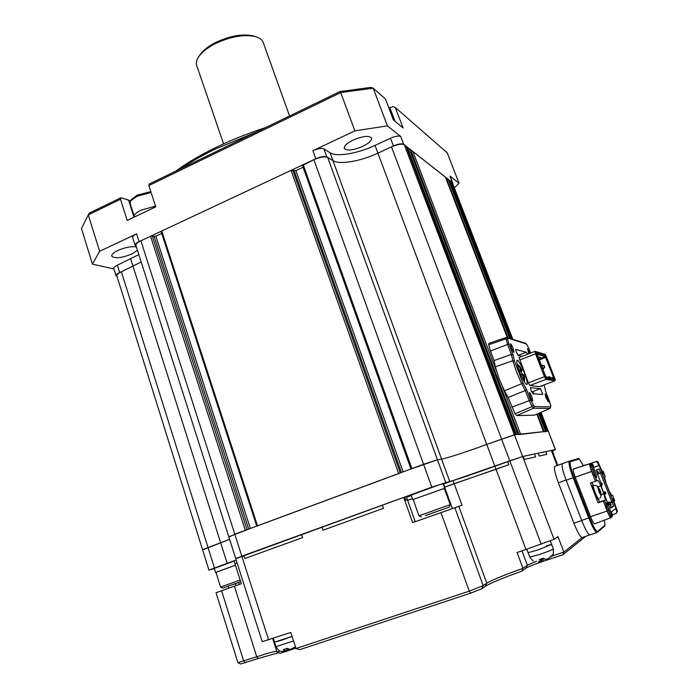 <?xml version="1.0" encoding="UTF-8"?>
<svg xmlns="http://www.w3.org/2000/svg" width="699" height="699" viewBox="0 0 699 699"><rect width="100%" height="100%" fill="white"/><g stroke="black" fill="none" stroke-linecap="round" stroke-linejoin="round"><path stroke-width="1.05" d="M117.013 276.446L116.069 275.79C115.877 274.882 117.091 273.798 119.704 272.54L141.189 261.985L121.373 271.771C118.096 273.344 116.576 274.698 116.82 275.834L202.553 549.694M203.715 549.51L229.595 539.331L220.631 542.73L227.166 563.333L236.183 560.013L234.051 560.808L234.978 563.717L237.11 562.922L234.978 563.717L241.338 583.717L234.401 586.19L256.769 656.78C267.184 653.338 273.842 651.485 276.734 651.215M161.722 233.431L155.868 236.175L150.565 236.262L140.892 240.797C137.284 242.57 135.623 244.117 135.921 245.445L228.774 536.771L247.062 529.746M229.901 536.622L234.785 534.211L423.568 464.293L437.452 459.776L441.602 459.103C446.626 458.343 467.753 451.449 486.731 444.424L514.394 434.769L548.208 431.143L540.668 412.489M303.078 167.244L295.887 170.608L291.055 170.373L161.749 231.011L161.286 231.719M256.743 526.129L400.309 472.978M410.96 469.02L437.452 459.776L441.602 459.103C446.626 458.343 467.753 451.449 486.731 444.424L514.822 434.726L404.302 144.754C401.864 143.575 397.591 144.282 391.484 146.869L377.897 153.151C360.544 161.303 339.522 164.938 332.969 160.656L327.648 157.406C324.703 156.253 320.098 157.013 313.842 159.687L302.51 165.506M405.315 146.301L406.102 146.17L515.679 434.638M406.512 147.244L407.299 147.113L516.535 434.542L517.985 434.394L409.343 148.738L517.959 434.394M407.299 147.113L409.308 148.686M445.446 177.179L412.908 151.517L410.636 152.129M519.042 434.603L543.542 431.65L536.806 414.166L543.525 431.65M510.873 338.7L449.824 180.56L448.277 179.337L446.478 179.809M544.241 431.86L546.627 431.318L539.549 412.978M450.139 181.373L450.724 181.268L511.616 338.936M540.109 412.733L547.265 431.248M451.038 182.081L451.624 181.976L512.341 339.164M451.624 181.976L512.708 339.268M540.947 412.366L555.46 449.597L552.568 450.794M175.493 171.299C186.598 163.138 199.975 155.239 215.624 147.594C231.352 139.966 248.005 133.308 265.576 127.62M256.848 131.858L215.344 149.036C202.282 155.396 190.731 161.976 180.692 168.774M362.519 146.458C353.039 150.39 346.975 151.054 344.327 148.468C343.821 146.056 346.791 143.243 353.248 140.01C362.825 136.043 368.923 135.361 371.536 137.948C372.008 140.42 369.002 143.26 362.519 146.458M137.458 250.277L131.875 254.008C121.661 258.036 114.959 258.77 111.77 256.21C111.403 254.558 113.456 252.636 117.948 250.443C125.409 247.28 131.561 246.118 136.41 246.974M135.108 245.27L132.661 237.599C132.417 236.507 133.736 235.257 136.611 233.842L99.616 251.291L92.443 264.143L113.937 268.984M92.443 264.143L81.46 228.599L88.284 214.873L99.616 251.291M454.306 187.795L459.06 183.33L449.946 176.017L452.646 183.514M452.515 182.675L403.69 144.274C401.742 143.33 398.325 143.898 393.432 145.969L377.897 153.151C360.544 161.303 339.522 164.938 332.969 160.656L326.879 156.934C324.519 156.008 320.832 156.62 315.826 158.752L139.101 241.636C136.218 243.051 134.898 244.283 135.134 245.349L136.13 246.1M459.06 183.33L447.255 152.88L395.302 107.497L392.716 106.528L389.832 107.899M354.9 130.879L312.916 150.678C317.905 148.537 321.592 147.943 323.96 148.904L330.085 152.74C336.673 157.144 357.696 153.597 375.014 145.409L390.505 138.21C395.381 136.13 398.806 135.58 400.763 136.558L387.421 125.855L354.9 130.879L340.71 92.591L148.843 185.541L149.263 184.012L339.985 91.543L340.71 92.591L373.196 88.196L370.723 87.401L339.985 91.543M387.421 125.855L373.196 88.196L385.394 98.847L393.38 119.896L403.105 128.004L395.302 107.497M120.481 199.276L88.284 214.873L89.463 213.012L120.971 197.73L120.481 199.276L127.227 220.438L155.763 206.825L148.843 185.541M130.678 200.814L120.971 197.73M116.051 275.729L113.78 268.477C113.579 267.551 114.785 266.45 117.397 265.183L138.839 254.593M214.322 568.558L208.94 570.113L227.166 563.333M208.94 570.104L202.553 549.702L220.631 542.73L130.73 258.988M236.821 558.326L431.799 487.159L449.745 481.48C454.647 480.327 475.783 473.171 494.875 466.233L522.634 456.491L555.46 449.597M555.338 449.614L541.052 412.323M131.447 199.573L137.275 195.091L150.827 191.657M151.098 192.478L136.917 196.323L130.626 200.901L130.084 203.252L134.094 215.79M155.536 206.135L141.163 210.111C135.964 212.723 133.596 215.056 134.077 217.109L134.086 217.162M390.164 108.502L388.495 107.034M395.651 121.74L394.07 120.481M425.263 515.679L449.081 507.186L425.263 515.679M446.067 506.111L450.217 504.722L444.302 488.418L413.161 499.47L418.963 515.801L446.067 506.111M441.777 509.728L426.661 515.111L441.777 509.728M413.188 499.549L412.716 499.628L411.108 495.11L438.789 484.957L443.114 483.743L444.747 488.251L444.337 488.505M412.716 499.628L444.747 488.251M557.75 465.324L553.521 454.359L552.883 454.507M551.432 450.741L552.455 450.497L553.538 454.411M552.874 454.481L553.888 454.219M240.701 581.699L222.728 588.112L240.709 581.734M215.965 572.385L235.449 565.194L215.947 572.324L220.578 587.046L240.168 580.039M215.545 572.455L214.27 568.383L234.139 561.087M545.954 397.766L548.261 401.785L547.334 397.853L545.028 393.843L545.954 397.766M511.397 347.796C512.585 350.706 513.459 352.191 514.01 352.244L513.127 348.268C511.939 345.367 511.065 343.882 510.515 343.829L511.397 347.796M530.261 396.752C531.432 399.61 532.28 401.06 532.813 401.095L531.869 396.857C530.707 394.009 529.859 392.567 529.326 392.523L530.261 396.752M529.999 353.275L527.465 348.687L528.881 353.711M525.167 343.139L526.172 343.891L506.12 337.547L488.924 343.34L488.706 344.747L490.445 351.081L494.062 360.579L495.32 366.87L499.13 378.701L504.433 390.785L521.655 383.742L525.325 390.505L526.496 389.465L530.628 400.212L534.281 406.582L550.655 406.879L550.786 405.63L550.13 408.382M524.372 372.777C526.819 379.347 527.693 383.262 526.985 384.511C525.438 384.389 522.983 380.212 519.619 371.955C517.181 365.376 516.316 361.479 517.024 360.291C518.588 360.439 521.035 364.598 524.372 372.777M542.328 385.586L542.101 386.337L541.271 385.988M530.471 387.648L531.153 390.627L532.909 393.738L542.721 394.516M515.661 349.413L516.325 352.226L518.099 355.398L522.057 356.368M539.209 360.055L541.078 359.33L539.078 359.714M540.458 359.172L539.628 357.049L540.257 357.215L541.078 359.33M538.247 357.582L539.628 357.049M551.747 377.862L553.451 377.215L545.194 356.516L545.718 355.476L536.683 352.951L545.281 375.634L546.146 377.215L554.805 378.675L546.539 356.988L539.226 360.099M540.668 358.272L545.194 356.516L536.972 354.271M548.068 377.233L549.676 376.621L550.052 377.574M549.676 376.621L549.895 377.547M554.473 377.259L553.451 377.215L553.678 378.194L545.963 376.875M546.539 356.988L545.718 355.476M553.678 378.194L554.805 378.675M536.177 351.824L535.006 351.326L535.539 353.816L536.622 353.877L536.177 351.824L545.386 354.445L555.294 379.749L554.875 380.824L539.506 386.652L529.894 385.525L528.374 382.825L519.077 357.53L535.006 351.326L545.386 354.445M545.272 376.062L544.451 376.682L545.954 379.408L546.496 378.308L536.622 353.877M546.496 378.308L555.294 379.749M519.575 360.029L535.539 353.816L544.451 376.682L528.374 382.825M529.894 385.525L545.954 379.408L554.875 380.824M515.775 349.369L526.286 352.209L518.737 355.153L517.61 354.874M518.737 355.153L519.208 355.669M530.541 387.622L540.441 388.688L532.813 391.58L534.185 393.843M532.813 391.58L531.502 391.466M527.151 345.018L526.172 343.891M507.946 338.281L507.649 339.364L505.98 338.805L507.596 344.441L508.994 344.057L513.066 354.611L511.432 354.402L507.596 344.441L490.445 351.081M530.628 400.212L529.23 400.641L532.088 406.617L533.014 405.193M526.286 352.209L527.535 354.236M540.441 388.688L542.756 394.507M544.198 385.385L545.674 391.51M544.268 385.621L545.666 391.449M527.291 345.192L530.716 352.995L527.343 345.332M488.706 344.747L505.98 338.805M507.649 339.364L508.994 344.057M513.066 354.611L514.403 360.92L512.786 360.693L516.552 372.078L521.655 383.742L522.782 382.685L526.496 389.465M514.403 360.92L522.782 382.685M516.771 415.59L533.59 408.251L532.088 406.617L515.032 413.817L516.771 415.59L534.447 415.18L550.017 408.417L533.59 408.251L534.281 406.582M550.655 406.879L550.017 408.417L534.447 415.18M550.786 405.63L545.604 391.318M494.062 360.579L511.432 354.402L512.786 360.693L495.32 366.87M504.433 390.785L508.121 397.469L515.032 413.817M511.808 407.133L529.23 400.641L525.325 390.505L508.121 397.469M542.625 368.81L544.696 367.246L542.913 369.553M542.337 367.019L542.913 368.487M544.696 367.246L544.023 365.516L541.917 365.245M544.425 367.185L543.752 365.446M541.908 366.984L542.511 366.765L541.83 365.018L541.096 364.904M542.241 366.704L541.55 364.957M542.511 366.765L542.074 367.412M522.389 374.358L521.035 371.326L522.197 370.505L521.62 370.4L519.593 366.084L517.426 364.301M523.647 374.498L523.769 374.55C524.766 377.023 524.923 379.408 524.233 381.715L524.119 376.848L523.193 374.446L524.119 376.848M520.65 374.515L522.415 374.358L523.35 376.761L523.7 380.815M517.225 364.529L519.916 367.892L520.842 370.295L519.051 370.435M519.357 371.274L521.62 370.4M519.584 371.877L521.035 371.326M522.546 374.699L523.193 374.446M519.226 370.916L520.842 370.295M199.136 56.13L200.001 54.74C203.051 50.45 208.066 46.475 215.047 42.805C229.499 35.894 242.238 33.587 253.274 35.885L255.633 36.68M223.584 143.845L196.821 65.846C195.816 63.128 196.515 60.009 198.9 56.497C202.116 51.971 207.411 47.768 214.794 43.897C230.085 36.593 243.558 34.146 255.196 36.566C259.408 37.737 262.064 39.668 263.165 42.359L263.313 42.788M228.783 536.788L235.729 558.571L243.776 555.46L244.764 558.553L302.58 537.61L301.54 534.482L321.907 527.081L322.973 530.218L383.471 508.304L382.362 505.124L403.69 497.373L404.756 497.094L405.883 500.283L407.473 499.864L405.883 500.283L404.756 497.094L406.346 496.692L415.215 521.69M243.776 555.46L301.54 534.482L302.58 537.61L244.764 558.553L243.776 555.46M321.907 527.081L382.362 505.124L383.471 508.304L322.973 530.218L321.907 527.081M407.639 500.327L412.366 498.667L407.639 500.327M406.53 497.207L411.265 495.556M452.393 508.505L444.643 487.133L454.167 483.691L453.031 480.562L443.516 484.014L444.643 487.133L508.82 464.678L507.657 461.602L509.798 460.824L523.053 456.403L524.215 459.444L535.591 456.884L534.49 453.992L538.16 453.223L539.252 456.063L546.845 454.341L545.797 451.615L551.319 450.453L557.138 465.543M453.031 480.562L507.657 461.602L508.82 464.678L496.028 469.3L525.971 549.449L517.085 552.507L522.974 568.357L527.343 565.203L536.491 561.314M523.053 456.403L534.49 453.992L535.591 456.884L524.215 459.444L523.053 456.403M538.16 453.223L545.797 451.615L546.845 454.341L539.252 456.063L538.16 453.223M403.69 497.373L412.628 522.607L462.022 505.211L454.167 483.691L496.028 469.3L375.014 145.409M234.401 586.19L216.026 592.735L237.905 662.635L256.769 656.78L258.324 658.475L240.622 664.006L238.001 662.687M272.671 638.563L277.022 652.106L280.168 651.066M470.672 593.171L469.265 591.153L483.166 585.64L486.766 583.193C492.271 579.908 504.337 574.962 522.974 568.357L521.97 571.109C503.123 577.846 490.934 582.896 485.412 586.26L481.786 588.75L470.672 593.171L299.644 649.686L296 648.523L469.265 591.153L440.947 512.55M585.814 536.282L562.913 554.753L543.691 561.14C534.552 564.242 528.671 566.574 526.041 568.138L521.97 571.109M295.878 648.139L280.089 653.373L277.022 652.106M278.534 652.726L258.324 658.475M296 648.523L290.793 632.473L262.221 641.691L235.729 558.58M228.783 588.182L228.162 586.243M552.044 556.037L563.883 552.096L557.994 536.631L554.08 539.322L525.971 549.449M562.913 554.753L563.883 552.096L582.241 537.487C580.519 537.479 577.732 532.708 573.896 523.202L558.361 482.782C554.98 473.564 553.774 468.103 554.761 466.39L555.146 466.25M562.774 463.533L562.372 463.673C561.454 465.368 562.695 470.82 566.103 480.047L581.734 520.537C585.587 530.069 588.348 534.849 590.008 534.875M543.001 559.051L544.075 558.693M235.86 585.675L235.248 583.752M239.294 584.443L238.691 582.538M592.962 474.324L590.629 468.356M608.366 513.686L606.024 507.623M602.363 472.943L602.014 471.406M598.484 463.175L602.223 472.699M593.381 475.189C591.092 470.235 589.93 466.696 589.886 464.573L589.991 464.433C591.704 466.163 593.425 470.043 595.172 476.089M593.451 475.171L590.279 467.159M601.114 494.604L603.822 493.66L605.439 499.995L604.574 500.563L606.889 506.478L606.383 502.852C607.912 504.136 609.694 508.042 611.721 514.569L611.975 515.556L610.812 516.002L606.435 504.617M606.496 504.896C609.266 510.453 610.646 514.525 610.638 517.12L610.524 517.146C609.205 515.871 607.641 512.489 605.841 507.011M608.925 514.831L605.972 506.958M611.975 515.556L612.682 515.198L611.38 511.878L615.67 508.549L616.937 511.747L617.54 511.257L617.034 510.322C614.307 504.643 612.962 500.659 612.997 498.343L614.736 500.737L613.643 501.157L613.128 500.213M613.189 500.475L616.946 510.156M585.867 465.018L595.959 461.663L597.523 462.423L598.763 465.578L593.94 467.439L592.665 464.18L591.913 464.451L592.455 465.447C595.26 471.257 596.623 475.329 596.535 477.67L594.526 474.944L596.824 480.798L597.732 480.353C598.318 480.493 599.323 482.327 600.764 485.849L597.951 486.827M592.665 464.18L591.039 463.385L580.563 466.687L585.797 464.861M569.353 461.165L562.398 463.664C561.463 465.377 562.721 470.881 566.155 480.187L573.154 477.723L588.768 517.985C592.665 527.614 595.426 532.455 597.051 532.507L597.549 531.432L604.661 525.473C605.107 525.132 604.967 523.385 604.216 520.248M578.789 459.164L578.056 458.64C578.37 457.522 580.1 459.846 583.246 465.621C581.009 461.148 579.523 458.998 578.789 459.164L570.454 461.655C569.467 462.991 570.664 468.243 574.054 477.4L589.659 517.644L581.682 520.397C585.57 530.008 588.348 534.831 590.026 534.866L596.85 532.577M581.682 520.397L566.155 480.187M596.789 471.449L597.724 471.117L598.615 473.38L601.603 472.236L613.154 501.594L610.236 502.965L612.132 502.319L613.635 506.137L611.04 508.077L609.502 504.18L608.427 504.94L601.053 486.163L601.883 485.718L596.133 470.13L599.008 468.95L600.493 472.716M600.371 472.76L611.896 502.074M613.154 501.594L612.132 502.319M603.822 493.66L600.764 485.849M598.711 498.929L599.192 502.135L605.439 499.995L598.108 502.834L590.393 483.07L596.824 480.798M611.511 495.626L612.612 495.285L614.736 500.737M612.612 495.285L611.835 495.792L608.978 490.558L606.016 483.035L604.452 477.094L605.29 476.692L603.123 471.178L603.604 474.403C602.145 473.127 600.441 469.405 598.501 463.219L598.222 462.17L597.523 462.423M601.883 485.718L601.393 487.028M609.502 504.18L608.287 504.591M613.635 506.137L610.673 507.142M610.236 502.965L611.136 505.255M613.879 501.297L617.147 510.532M602.189 471.607L598.379 462.755M616.937 511.747L616.265 513.319L612.499 514.744M616.815 512.865L616.265 513.319M612.027 515.731L611.398 517.295L611.992 516.814L612.682 515.198M610.812 516.002L611.398 517.295L610.874 517.732C610.192 517.697 608.951 515.46 607.143 511.013L605.308 506.338L606.889 506.478M605.684 506.784L603.246 501.069L598.108 502.834M604.574 500.563L603.246 501.069M591.747 482.59L593.486 485.324M595.496 481.279L591.642 471.449C590.017 467.142 589.379 464.617 589.72 463.856L591.913 464.451M594.526 474.944L593.451 476.063L593.241 475.233L594.01 474.997M610.795 517.758L594.657 523.866C593.853 523.857 592.49 521.463 590.55 516.683L575.233 477.225C573.512 472.594 572.874 469.859 573.311 469.02L595.959 461.663M595.312 476.334L590.358 463.629L591.039 463.385M598.763 465.578L593.888 467.299M598.222 462.17L596.579 461.445M602.005 471.414L603.123 471.178M597.129 461.244L597.933 462.022M589.659 517.644C593.39 526.819 596.02 531.415 597.549 531.432M611.031 504.984L610.087 505.657M607.798 503.341L608.986 503.35L610.76 502.118L607.44 502.432M604.486 492.673L603.482 491.79L605.509 492.157L605.954 493.293L604.486 494.901M604.6 494.857L604.976 493.931M605.107 494.254L605.902 493.319M604.286 491.991L605.456 492.183M605.954 493.293L605.509 492.157M600.756 482.834L601.944 483.088L602.389 484.224L601.656 485.132M601.9 483.114L600.799 482.939M602.389 484.224L601.944 483.088M602.346 484.25L601.638 485.071M604.373 494.612L605.054 493.844L604.39 494.656M603.569 492.568L604.556 492.725L605.002 493.87M605.054 493.844L604.556 492.725M604.6 492.699L603.525 492.463M608.986 503.35L607.92 503.656M608.06 504.005L608.549 503.664L607.999 503.848M607.492 502.564L608.812 501.961M608.375 502.258L610.524 502.284L607.754 503.228M597.514 474.306L597.995 474.097L597.488 474.507M599.235 473.546L597.995 474.097M597.619 498.911C597.47 501.602 590.742 484.346 592.586 486.015M601.105 494.691L600.922 495.381L599.095 492.087L597.531 486.722L598.064 486.967M599.576 489.973L600.546 491.449L601.114 495.172M597.794 486.687L599.576 489.903M598.519 490.488L599.532 490.069L599.323 489.23L597.593 486.792M600.922 495.294L600.153 491.642L599.139 492.07M599.026 491.886L600.161 491.476M599.838 491.589L599.288 490.174M290.015 649.476L287.289 648.331L283.27 649.668L285.943 650.839L287.036 650.262L286.546 648.759M295.502 646.977L289.971 649.502M281.531 640.249L292.068 636.405L274.524 642.136L281.531 640.249M286.931 649.956L288.565 649.415M526.775 549.169L529.746 557.12L539.445 554.517C547.71 551.677 552.35 549.816 553.363 548.933L553.276 554.228L548.584 558.37L545.377 559.637L543.691 558.108L539.34 559.558L541.043 561.087L541.515 560.729L540.974 559.279M550.864 557.033L553.023 554.683M550.349 540.991L551.668 544.477L537.758 550.008L528.077 552.673L537.758 550.008L551.668 544.477L546.216 545.77M541.41 560.441L542.73 559.812L543.001 558.501M541.856 558.999L542.284 560.152M553.355 548.907L551.66 544.451M121.373 271.771L214.436 567.955M140.892 240.797L268.617 639.926M150.565 236.262L245.323 530.314M152.277 235.939L247.035 529.676M154.164 236.498L248.652 529.082M155.868 236.175L250.356 528.453M161.749 231.011L257.494 525.805M291.055 170.373L398.622 473.529M292.724 170.093L400.282 472.908M294.227 170.888L401.418 472.489M295.887 170.608L403.078 471.877M303.2 164.676L411.912 468.61M313.842 159.687L431.799 487.159M327.648 157.406L445.7 482.467M330.085 152.74L449.745 481.48M391.484 146.869L541.253 544.294M404.302 144.754L554.08 539.322M411.423 151.77L518.92 434.289M412.908 151.517L496.412 370.802M502.476 386.713L520.528 434.114M445.412 177.083L507.264 337.565M446.976 179.582L507.981 337.809M537.33 413.939L544.128 431.58M448.277 179.337L509.615 338.316M538.58 413.397L545.543 431.432M400.763 136.558L403.69 144.274M136.611 233.842L139.101 241.636M312.916 150.678L315.826 158.752M134.025 217.197L128.633 200.36M323.96 148.904L326.879 156.934M390.505 138.21L393.432 145.969M117.397 265.183L119.704 272.54M527.282 345.192L525.648 343.288L506.819 337.46M550.864 405.883L549.414 401.112M522.083 370.461L520.694 368.006M521.961 374.306L523.35 376.761M519.916 367.892L520.379 370.234M221.592 590.742L243.706 661.123L245.27 662.809M454.839 507.657L483.166 585.64L481.786 588.75M458.789 506.321L486.766 583.193L485.412 586.26M558.361 482.782L566.103 480.047M554.875 466.329L562.45 463.629M573.896 523.202L581.734 520.537M521.978 550.803L527.343 565.203L526.041 568.138M543.691 561.14L542.808 559.742M614.307 499.951L613.189 500.335M611.721 514.569L610.542 514.971M575.233 477.225L591.642 471.449M590.55 516.683L607.143 511.013M592.455 465.447L591.293 465.857M590.812 464.975L591.992 464.608M573.346 469.003L589.755 463.839M603.377 472.201L602.276 472.585M602.031 471.659L603.15 471.309M604.661 525.473L604.277 526.452L597.47 532.184M574.054 477.4L573.154 477.723C569.694 468.4 568.401 462.904 569.274 461.209L554.761 466.39M570.454 461.655L569.685 461.113L578.056 458.64L569.475 461.13M603.517 492.437L604.286 492.175M609.816 504.975L610.76 504.302M598.099 472.061L597.068 472.498M598.161 499.173C597.191 500.143 591.616 485.919 592.796 485.499L592.927 485.464M598.667 498.937L598.195 499.165C597.505 499.051 596.326 496.928 594.648 492.795C593.084 488.645 592.481 486.207 592.839 485.482L592.883 485.473M598.728 498.92C598.047 498.833 596.876 496.718 595.199 492.603C593.652 488.479 593.049 486.058 593.399 485.342L592.796 485.499C592.953 486.819 591.275 482.528 593.696 491.38C597.951 501.576 597.488 498.649 598.108 499.191M599.069 492.017L600.153 491.642M600.537 491.423L599.043 491.939L600.537 491.423L601.131 494.979C601.49 495.329 601.088 496.36 599.934 498.081M274.532 642.154L275.974 646.645L293.536 640.939M161.128 231.596L256.734 526.085M302.422 165.41L410.942 468.968M445.446 177.127L507.282 337.573M452.297 182.605L512.848 339.312M450.13 176.244L452.699 182.902M131.709 199.145L130.626 200.901M390.103 108.336L394.856 120.857M449.09 507.177L450.208 504.739M421.427 516.972L419.007 515.792M222.719 588.104L220.604 587.038M549.423 401.121L545.648 391.405M519.593 366.084L522.197 370.505M253.274 35.885L255.196 36.566M289.561 115.99L263.165 42.359M200.001 54.74L198.9 56.497M582.241 537.487L589.799 534.945M605.71 507.063L606.426 506.792M589.72 463.856L573.311 469.02M604.556 526.233C605.168 526.164 605.054 524.171 604.224 520.248M596.693 471.545L597.689 471.135M593.399 485.342L593.888 485.246C596.902 485.761 598.23 486.268 597.881 486.757L599.908 489.833M285.507 650.961L281.784 651.433C281.068 650.883 279.731 652.7 275.974 646.645M273.309 638.353L274.524 642.136M533.162 561.052L529.746 557.12M538.466 561.725L540.869 561.131"/></g></svg>
